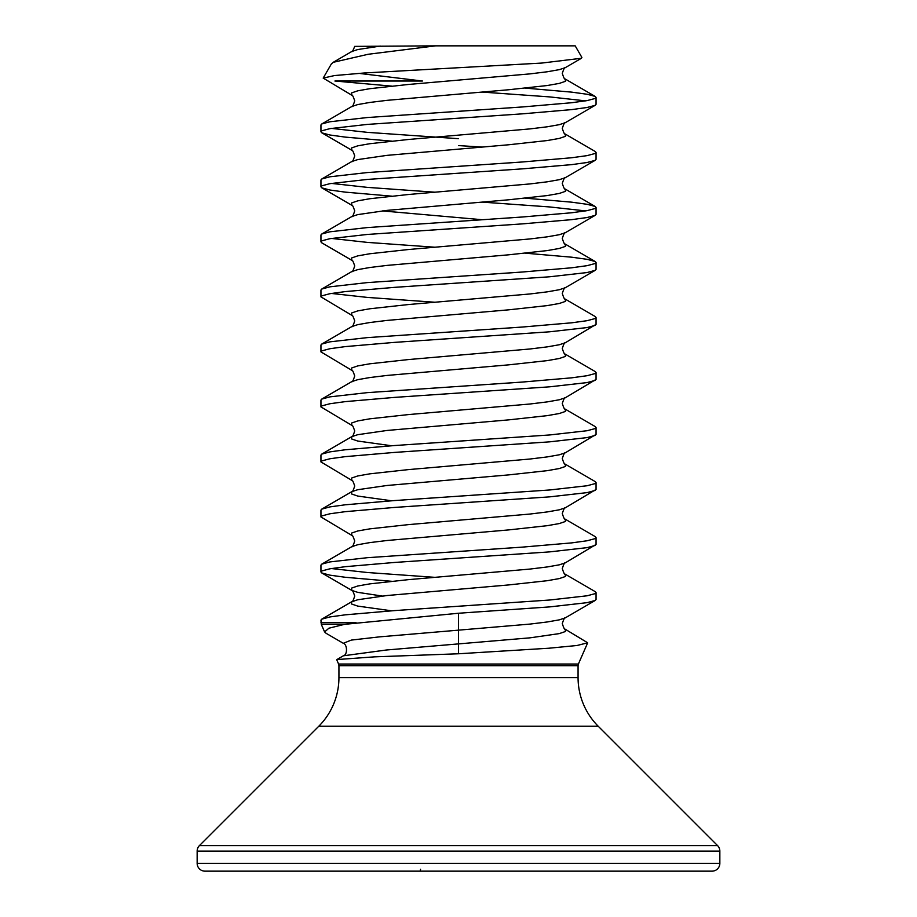 <?xml version="1.0" encoding="UTF-8"?>
<svg xmlns="http://www.w3.org/2000/svg" width="917" height="917" viewBox="0 0 917 917"><rect width="100%" height="100%" fill="white"/><g stroke="black" fill="none" stroke-linecap="round" stroke-linejoin="round"><path stroke-width="1.38" d="M719.845 863.356L719.845 851.102A7.794 7.794 0 0 0 717.564 845.589L598.205 726.23A68.775 68.775 0 0 1 578.065 677.606L338.935 677.606A68.775 68.775 0 0 1 318.795 726.23L199.436 845.589A7.794 7.794 0 0 0 197.155 851.102L197.155 863.356A7.794 7.794 0 0 0 204.95 871.15L712.051 871.15A7.794 7.794 0 0 0 719.845 863.356L197.155 863.356M575.188 45.85L435.632 45.85L368.244 54.252L333.226 62.322L331.392 63.892L323.197 78.094L334.487 75.561L364.152 72.993L541.706 63.067L581.435 58.264L581.894 57.462L575.188 45.85M458.5 653.775L374.4 656.859L336.883 659.564L343.348 655.804L386.389 650.004L529.969 637.842L559.267 633.613L565.48 631.492L565.227 629.222L587.671 642.794L577.034 645.499L548.847 648.227L458.5 653.775L458.5 613.244L549.707 606.894L587.109 602.664L595.225 600.452L596.05 599.489L596.05 592.611L595.225 591.648L565.227 574.202C564.654 574.821 563.68 572.942 562.293 568.54C563.795 564.001 564.769 562.11 565.227 562.878L596.05 544.469L596.05 537.591L595.225 536.628L565.227 519.182C564.654 519.801 563.68 517.922 562.293 513.52C563.795 508.981 564.769 507.09 565.227 507.858L596.05 489.449L596.05 482.571L595.225 481.608L565.227 464.162C564.654 464.781 563.68 462.902 562.293 458.5C563.795 453.961 564.769 452.07 565.227 452.838L596.05 434.429L596.05 427.551L595.225 426.588L565.227 409.142C564.654 409.761 563.68 407.882 562.293 403.48C563.795 398.941 564.769 397.05 565.227 397.818L596.05 379.409L596.05 372.531L595.225 371.568L565.227 354.122C564.654 354.741 563.68 352.862 562.293 348.46C563.795 343.921 564.769 342.03 565.227 342.798L596.05 324.389L596.05 317.511L595.225 316.548L565.227 299.102C564.654 299.721 563.68 297.842 562.293 293.44C563.795 288.901 564.769 287.01 565.227 287.778L595.225 270.332L596.05 269.369L596.05 262.491L595.225 261.528L587.109 259.316L571.704 257.196L525.418 253.184M587.671 642.794L579.12 662.383M326.074 633.269L324.595 631.916L328.905 628.214L344.46 624.351L321.294 624.351L320.95 620.121L321.775 619.158L329.891 616.946L345.296 614.826L394.574 610.596L549.707 600.016L587.109 595.786L595.053 593.666L596.05 592.611M391.582 141.126L345.296 137.114L329.891 134.994L321.947 132.873L320.95 131.819L320.95 124.941L321.947 123.887L329.891 121.766L367.293 117.536L522.426 106.957L571.704 102.727L587.109 100.606L595.053 98.486L596.05 97.431L595.053 96.377L587.109 94.256L571.704 92.136L525.418 88.124M320.95 131.819L321.947 130.764L329.891 128.644L367.293 124.414L522.426 113.834L571.704 109.604L587.109 107.484L595.053 105.363L596.05 104.309L596.05 97.431M585.573 100.87L549.707 96.904L482.067 92.067M391.582 196.146L345.296 192.134L329.891 190.014L321.947 187.893L320.95 186.839L320.95 179.961L321.947 178.907L329.891 176.786L367.293 172.556L522.426 161.977L571.704 157.747L587.109 155.626L595.053 153.506L596.05 152.451L595.225 151.488L565.227 134.042C564.654 134.661 563.68 132.782 562.293 128.38C563.795 123.841 564.769 121.95 565.227 122.718L595.225 105.272M320.95 186.839L321.947 185.784L329.891 183.664L367.293 179.434L522.426 168.854L571.704 164.624L587.109 162.504L595.053 160.383L596.05 159.329L596.05 152.451M482.067 147.087L458.5 145.574M391.582 445.754L357.733 441.043L351.52 438.922L351.773 436.652C352.346 437.271 353.32 435.392 354.707 430.99C353.205 426.451 352.231 424.56 351.773 425.328L320.95 406.919L320.95 400.041L321.775 399.078L351.773 381.632C352.346 382.251 353.32 380.372 354.707 375.97C353.205 371.431 352.231 369.54 351.773 370.308L320.95 351.899L320.95 345.021L321.775 344.058L351.773 326.612C352.346 327.231 353.32 325.352 354.707 320.95C353.205 316.411 352.231 314.52 351.773 315.288L320.95 296.879L320.95 290.001L321.775 289.038L351.773 271.592C352.346 272.211 353.32 270.332 354.707 265.93C353.205 261.391 352.231 259.5 351.773 260.268L321.775 242.822L320.95 241.859L320.95 234.981L321.947 233.927L329.891 231.806L367.293 227.576L522.426 216.997L571.704 212.767L587.109 210.646L595.053 208.526L596.05 207.471L595.053 206.417L587.109 204.296L571.704 202.176L525.418 198.164M320.95 241.859L321.947 240.804L329.891 238.684L367.293 234.454L522.426 223.874L571.704 219.644L587.109 217.524L595.053 215.403L596.05 214.349L596.05 207.471M585.573 210.91L549.707 206.944L482.067 202.107M321.775 289.038L329.891 286.826L367.293 282.596L522.426 272.017L571.704 267.787L587.109 265.666L595.053 263.546L596.05 262.491M320.95 296.879L321.947 295.824L329.891 293.704L345.296 291.583L394.574 287.353L549.707 276.774L587.109 272.544L595.225 270.332M321.775 344.058L329.891 341.846L367.293 337.616L522.426 327.037L571.704 322.807L587.109 320.686L595.053 318.566L596.05 317.511M320.95 351.899L321.947 350.844L329.891 348.724L345.296 346.603L394.574 342.373L549.707 331.794L587.109 327.564L595.225 325.352M321.775 399.078L329.891 396.866L367.293 392.636L522.426 382.057L571.704 377.827L587.109 375.706L595.053 373.586L596.05 372.531M320.95 406.919L321.947 405.864L329.891 403.744L345.296 401.623L394.574 397.393L549.707 386.814L587.109 382.584L595.225 380.372M391.582 500.774L357.733 496.063L351.52 493.942L351.773 491.672C352.346 492.291 353.32 490.412 354.707 486.01C353.205 481.471 352.231 479.58 351.773 480.348L320.95 461.939L320.95 455.061L321.775 454.098L329.891 451.886L345.296 449.766L394.574 445.536L549.707 434.956L587.109 430.726L595.053 428.606L596.05 427.551M320.95 461.939L321.947 460.884L329.891 458.764L345.296 456.643L394.574 452.413L549.707 441.834L587.109 437.604L595.225 435.392M391.582 581.286L345.296 577.274L329.891 575.154L321.775 572.942L320.95 571.979L320.95 565.101L321.775 564.138L351.773 546.692C352.346 547.311 353.32 545.432 354.707 541.03C353.205 536.491 352.231 534.6 351.773 535.368L320.95 516.959L320.95 510.081L321.775 509.118L329.891 506.906L345.296 504.786L394.574 500.556L549.707 489.976L587.109 485.746L595.053 483.626L596.05 482.571M320.95 516.959L321.947 515.904L329.891 513.784L345.296 511.663L394.574 507.433L549.707 496.854L587.109 492.624L595.225 490.412M321.775 564.138L329.891 561.926L367.293 557.696L522.426 547.117L571.704 542.887L587.109 540.766L595.053 538.646L596.05 537.591M320.95 571.979L321.947 570.924L329.891 568.804L345.296 566.683L394.574 562.453L549.707 551.874L587.109 547.644L595.225 545.432M391.582 86.106L334.923 81.028L422.416 81.028L358.914 73.36M458.5 138.696L367.293 132.346L331.427 128.38M434.933 192.203L367.293 187.366L331.427 183.4M434.933 247.223L367.293 242.386L331.427 238.42M434.933 302.243L367.293 297.406L331.427 293.44M434.933 577.343L367.293 572.506L331.427 568.54M458.5 613.244L344.46 624.351M333.215 62.31L351.773 51.512C352.162 52.166 353.125 50.458 354.684 46.389L435.644 45.85M321.775 123.978L351.773 106.532C352.346 107.151 353.32 105.272 354.707 100.87C353.205 96.331 352.231 94.44 351.773 95.208L323.197 78.094M391.983 871.15L419.745 871.15A2.063 0.791 -90 0 0 420.536 869.27A2.063 0.791 90 0 1 419.745 871.15M525.017 871.15L497.255 871.15M598.205 726.23L318.795 726.23M717.564 845.589L199.436 845.589M719.845 851.102L197.155 851.102M578.409 664.034L578.065 665.685L338.935 665.685L338.591 664.034L578.409 664.034L579.12 662.395M320.95 622.7L356.037 622.7M391.582 610.814L357.733 606.103L351.52 603.982L351.52 601.873L357.733 599.752L387.031 595.523L508.58 584.943L547.197 580.713L559.267 578.593L565.48 576.472L565.227 574.202M351.773 546.692L357.733 544.732L369.803 542.612L387.031 540.503L508.58 529.923L547.197 525.693L559.267 523.573L565.48 521.452L565.227 519.182M321.775 509.118L351.773 491.672L357.733 489.712L387.031 485.483L508.58 474.903L547.197 470.673L559.267 468.553L565.48 466.432L565.227 464.162M321.775 454.098L351.773 436.652L357.733 434.692L387.031 430.463L508.58 419.883L547.197 415.653L559.267 413.533L565.48 411.412L565.227 409.142M351.773 381.632L357.733 379.672L369.803 377.552L387.031 375.443L508.58 364.863L547.197 360.633L559.267 358.513L565.48 356.392L565.227 354.122M351.773 326.612L357.733 324.652L369.803 322.532L387.031 320.423L508.58 309.843L547.197 305.613L559.267 303.493L565.48 301.372L565.227 299.102M351.773 271.592L357.733 269.632L369.803 267.512L387.031 265.403L508.58 254.823L547.197 250.593L559.267 248.473L565.48 246.352L565.227 244.082C564.654 244.701 563.68 242.822 562.293 238.42C563.795 233.881 564.769 231.99 565.227 232.758L595.225 215.312M321.775 234.018L351.773 216.572L357.733 214.612L387.031 210.383L508.58 199.803L547.197 195.573L559.267 193.453L565.48 191.332L565.227 189.062C564.654 189.681 563.68 187.802 562.293 183.4C563.795 178.861 564.769 176.97 565.227 177.738L595.225 160.292M321.775 178.998L351.773 161.552L357.733 159.592L387.031 155.363L508.58 144.783L547.197 140.553L559.267 138.433L565.48 136.312L565.227 134.042M351.773 106.532L357.733 104.572L369.803 102.452L387.031 100.343L508.58 89.763L547.197 85.533L559.267 83.413L565.48 81.292L565.227 79.022C564.654 79.641 563.68 77.762 562.293 73.36C563.795 68.821 564.769 66.93 565.227 67.698L581.435 58.264M351.773 51.512L357.733 49.552L380.28 46.079M326.062 633.28L343.29 643.298L351.314 640.089L379.455 636.868L529.969 624.087L547.197 621.978L559.267 619.858L565.227 617.898L595.225 600.452M382.286 596.05L357.733 592.348L351.773 590.388L351.52 588.118L357.733 585.997L369.803 583.877L408.42 579.647L529.969 569.067L547.197 566.958L559.267 564.838L565.227 562.878M351.773 535.368L351.52 533.098L357.733 530.977L369.803 528.857L408.42 524.627L529.969 514.047L547.197 511.938L559.267 509.818L565.227 507.858M351.773 480.348L351.52 478.078L357.733 475.957L369.803 473.837L408.42 469.607L529.969 459.027L547.197 456.918L559.267 454.798L565.227 452.838M351.773 425.328L351.52 423.058L357.733 420.937L369.803 418.817L408.42 414.587L529.969 404.007L547.197 401.898L559.267 399.778L565.227 397.818M351.773 370.308L351.52 368.038L357.733 365.917L369.803 363.797L408.42 359.567L529.969 348.987L547.197 346.878L559.267 344.758L565.227 342.798M351.773 315.288L351.52 313.018L357.733 310.897L369.803 308.777L408.42 304.547L529.969 293.967L547.197 291.858L559.267 289.738L565.227 287.778M351.773 260.268L351.52 257.998L357.733 255.877L369.803 253.757L408.42 249.527L529.969 238.947L547.197 236.838L559.267 234.718L565.227 232.758M482.067 219.713L382.286 210.91M351.773 216.572C352.346 217.191 353.32 215.312 354.707 210.91C353.205 206.371 352.231 204.48 351.773 205.248L351.52 202.978L357.733 200.857L369.803 198.737L408.42 194.507L529.969 183.927L547.197 181.818L559.267 179.698L565.227 177.738M351.773 161.552C352.346 162.171 353.32 160.292 354.707 155.89C353.205 151.351 352.231 149.46 351.773 150.228L351.52 147.958L357.733 145.837L369.803 143.717L408.42 139.487L529.969 128.907L547.197 126.798L559.267 124.678L565.227 122.718M351.773 95.208L351.52 92.938L357.733 90.817L369.803 88.697L408.42 84.467L529.969 73.887L547.197 71.778L559.267 69.658L565.227 67.698M338.591 664.034L336.734 659.782M578.065 665.685L578.065 677.606M338.935 665.685L338.935 677.606M324.595 631.916L321.294 624.351M565.227 629.222C564.654 629.841 563.68 627.962 562.293 623.56C563.795 619.021 564.769 617.13 565.227 617.898M321.775 619.158L351.773 601.712C352.346 602.331 353.32 600.452 354.707 596.05C353.205 591.511 352.231 589.62 351.773 590.388L321.775 572.942M351.773 205.248L321.775 187.802M351.773 150.228L321.775 132.782M595.225 96.468L565.227 79.022M595.225 206.508L565.227 189.062M595.225 261.528L565.227 244.082M343.348 655.804C347.83 654.921 347.234 644.032 343.29 643.298M581.091 657.776L579.143 662.326"/></g></svg>
